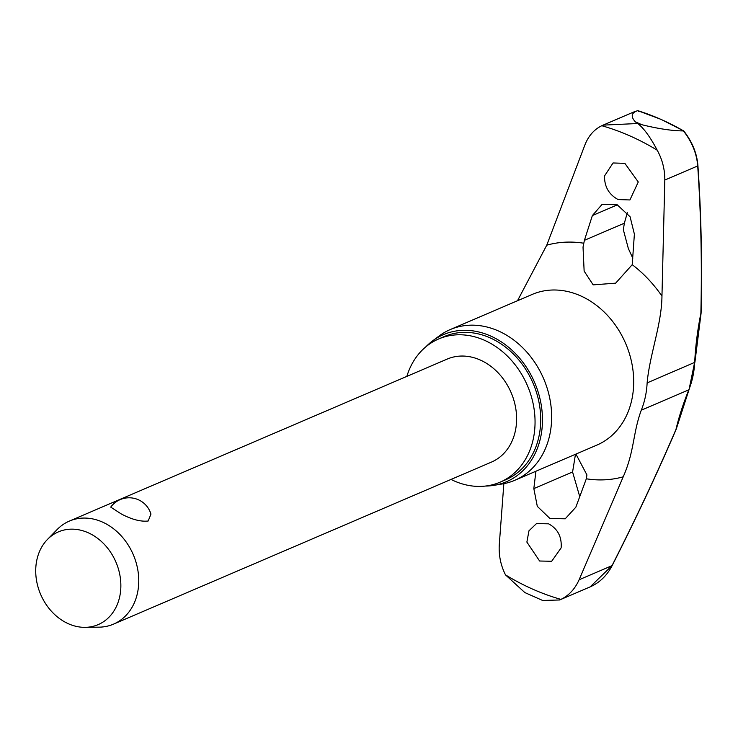 <?xml version="1.0" encoding="UTF-8"?>
<svg xmlns="http://www.w3.org/2000/svg" width="738" height="738" viewBox="0 0 738 738"><rect width="100%" height="100%" fill="white"/><g stroke="black" fill="none" stroke-linecap="round" stroke-linejoin="round"><path stroke-width="1.11" d="M676.202 428.501A1.402 0.932 -166.9 0 1 676.276 428.981A1.402 0.932 -166.9 0 1 675.99 429.387A1.402 0.581 23.3 0 0 676.192 429.221A1.402 0.581 23.3 0 0 676.211 429.138M700.888 312.792A1.402 0.48 -178.7 0 1 701.1 313.05A1.402 0.48 -178.7 0 1 700.879 313.299L700.971 313.244M633.619 112.047L637.641 110.682C631.322 112.766 630.547 116.484 635.317 121.835A261.935 212.664 66.8 0 1 638.582 123.255A261.935 212.664 66.8 0 1 641.829 124.713L637.724 123.514C643.804 128.2 650.307 137.102 657.226 150.22C662.364 159.574 664.892 169.519 664.809 180.054L661.958 296.104C661.709 324.425 649.569 354.941 647.134 382.893A86.54 70.258 66.8 0 1 641.276 410.208C632.715 433.566 634.505 451.333 623.213 476.813L579.118 579.754L612.014 565.649L590.132 586.894L559.635 599.976L542.624 600.474M579.118 579.754C574.967 588.989 568.906 595.529 560.935 599.385L559.635 599.976M638.545 111.456L637.761 110.654A254.933 206.972 66.8 0 1 660.962 119.399A254.933 206.972 66.8 0 1 683.582 130.912L683.628 131.392M451.029 479.432A77.914 63.256 -113.2 0 0 454.23 480.945A77.914 63.256 -113.2 0 0 500.013 482.2A77.914 63.256 -113.2 0 0 534.524 412.385A77.914 63.256 -113.2 0 0 484.396 340.246A77.914 63.256 -113.2 0 0 438.612 338.991A77.914 63.256 -113.2 0 0 406.85 376.389M500.013 482.2L505.659 479.783A77.914 63.256 -113.2 0 0 540.17 409.968A77.914 63.256 -113.2 0 0 490.032 337.829A77.914 63.256 -113.2 0 0 444.248 336.565L438.612 338.991M494.211 485.3L502.2 483.971A81.983 66.558 -113.2 0 0 514.783 480.3A81.983 66.558 -113.2 0 0 551.092 406.841A81.983 66.558 -113.2 0 0 498.344 330.928A81.983 66.558 -113.2 0 0 450.162 329.6A81.983 66.558 -113.2 0 0 438.833 336.187L432.357 341.057A80.018 64.962 66.8 0 1 490.438 335.928A80.018 64.962 66.8 0 1 542.448 417.653A80.018 64.962 66.8 0 1 494.211 485.3A80.018 64.962 66.8 0 1 485.604 486.047M425.891 346.786A80.018 64.962 66.8 0 1 432.357 341.057M539.607 561.009L526.877 542.089L528.962 530.807L536.517 523.565L548.611 523.823C557.753 528.832 561.932 536.849 561.138 547.882L551.673 561.277L539.607 561.009M503.851 483.676L499.294 544.469C498.639 555.244 500.705 565.382 505.502 574.874L524.829 592.568M575.935 454.082L586.931 474.931L586.323 478.787L575.852 507.181L565.216 518.805L549.911 518.463L537.301 506.351L533.832 488.602L535.917 471.241M604.514 175.967L613.047 162.969L624.855 163.347L638.269 181.972L629.92 199.952L618.13 199.555C608.924 194.583 604.385 186.714 604.514 175.967M592.365 215.57L602.162 204.297L617.162 204.777L630.086 216.751L634.385 234.14L632.217 264.684L615.649 283.161L593.168 284.868L584.136 271.104L583.029 247.073L584.404 240.32L592.365 215.57L617.346 204.86M517.504 300.726L546.757 245.182L584.976 144.759C588.564 135.774 594.164 129.427 601.793 125.718L603.084 125.128L637.724 123.514L635.317 121.835M627.318 212.728A1054.731 408.824 -59 0 1 624.348 223.199L623.352 229.786L628.352 248.54L632.807 258.235M47.472 539.423L57.213 529.46A56.06 45.516 66.8 0 1 69.363 521.093A56.06 45.516 66.8 0 1 102.305 521.997A56.06 45.516 66.8 0 1 138.375 573.896A56.06 45.516 66.8 0 1 113.541 624.127A56.06 45.516 66.8 0 1 99.095 627.162L85.174 627.346A50.452 40.959 66.8 0 1 68.523 623.804A50.452 40.959 66.8 0 1 37.481 585.013A50.452 40.959 66.8 0 1 47.472 539.423A50.452 40.959 66.8 0 1 88.062 532.698A50.452 40.959 66.8 0 1 120.838 587.3A50.452 40.959 66.8 0 1 85.174 627.346M69.363 521.093L447.219 359.074A56.06 45.516 66.8 0 1 480.161 359.978A56.06 45.516 66.8 0 1 516.231 411.887A56.06 45.516 66.8 0 1 491.407 462.117L113.541 624.127M150.949 514.109L148.163 521.01C140.672 521.849 131.678 519.478 121.189 513.897L110.728 507.107A22.777 22.777 0 0 1 150.949 514.109M575.455 454.285A1054.731 511.692 -73.7 0 1 572.577 471.997L579.773 496.739M683.72 130.903L661.147 119.418L637.761 110.654M683.582 130.912L683.425 130.921C691.986 141.871 696.746 153.541 697.705 165.949A1.402 0.637 -3.9 0 0 697.917 165.57L697.917 165.57A1.402 0.637 -3.9 0 0 697.917 165.543M641.829 124.713C658.407 128.799 672.272 130.866 683.425 130.921M694.698 362.063L689.034 389.627A1.402 0.637 -158 0 1 688.822 389.821A177.157 64.852 123.6 0 0 675.99 429.387A1050.829 384.683 -56.4 0 1 612.014 565.649L612.153 565.373M664.809 180.054L697.705 165.949A1050.829 525.677 -76.7 0 1 700.879 313.299A177.157 88.625 103.3 0 0 694.679 362.506A86.54 70.258 66.8 0 1 688.822 389.821L641.276 410.208M683.748 130.921C692.207 141.724 696.93 153.273 697.917 165.57C701.192 213.31 702.253 262.47 701.1 313.05A1.402 1.402 0 0 1 701.072 313.29L694.901 362.293L647.134 382.893M601.793 125.718A251.012 203.789 66.8 0 1 629.948 135.912A251.012 203.789 66.8 0 1 657.226 150.22M560.935 599.385A251.012 203.789 66.8 0 1 532.781 589.192A251.012 203.789 66.8 0 1 505.502 574.874M514.783 480.3L596.821 445.125A81.983 66.558 -113.2 0 0 633.139 371.666A81.983 66.558 -113.2 0 0 580.382 295.754A81.983 66.558 -113.2 0 0 532.209 294.425L450.162 329.6M546.757 245.182A122.194 99.206 66.8 0 1 583.647 243.208M632.217 264.684A122.194 99.206 66.8 0 1 661.958 296.104M623.213 476.813A122.194 99.206 66.8 0 1 586.323 478.787M533.832 488.602L572.577 471.997M584.404 240.32L624.348 223.199M689.034 389.627L676.276 428.981A1.402 1.402 0 0 1 676.192 429.221C656.866 474.147 635.529 519.598 612.18 565.557C606.987 575.575 599.625 582.697 590.077 586.922M524.617 592.466L542.836 600.557M633.582 112.056L603.084 125.128"/></g></svg>
